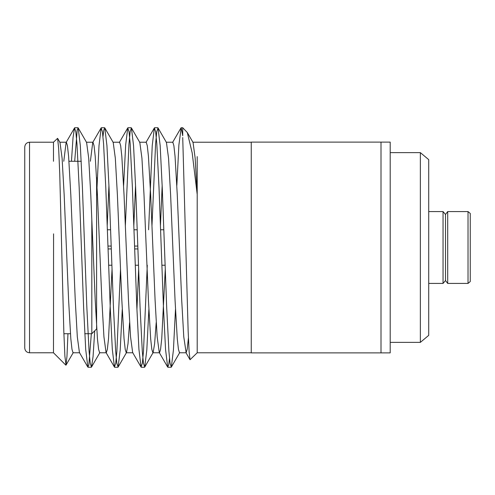 <?xml version="1.0" encoding="UTF-8"?>
<svg xmlns="http://www.w3.org/2000/svg" width="495" height="495" viewBox="0 0 495 495"><rect width="100%" height="100%" fill="white"/><g stroke="black" fill="none" stroke-linecap="round" stroke-linejoin="round"><path stroke-width="0.74" d="M197.202 352.749L197.202 194.442L192.171 152.856L187.308 132.53L182.723 127.741L181.189 127.741L182.723 135.729L182.723 127.741M185.885 352.551L190.043 359.729L189.102 351.487L188.137 330.716L182.723 137.542M190.043 359.729L197.22 352.762M67.964 333.723L66.974 356.233L66.021 365.118L64.894 356.177L63.843 332.225L59.759 174.228L58.67 148.543L57.599 138.328L53.479 142.238L53.491 161.277M53.485 352.205L53.571 233.857M74.689 161.277L77.226 129.808L78.198 127.939L80.326 145.66L82.411 187.624L86.848 307.376L89.063 351.215L90.232 363.318L91.507 367.061L93.066 356.561L94.718 330.827M102.972 136.614L103.82 129.919L104.81 127.939L106.939 145.66L109.024 187.624L113.46 307.376L115.675 351.19L116.845 363.299L118.119 367.061L120.198 350.058L122.246 309.585M125.346 225.881L128.985 143.785L130.154 131.682L131.423 127.939L133.557 145.66L135.636 187.624L140.073 307.376L142.288 351.215L143.457 363.318L144.732 367.061L146.811 350.058L148.859 309.585M151.965 225.881L155.597 143.785L156.767 131.682L158.035 127.939L160.17 145.66L162.249 187.624L166.685 307.376L168.9 351.19L170.07 363.305L171.344 367.061L173.423 350.058L175.471 309.585M71.459 161.277L73.037 137.598L74.522 127.939L75.797 131.682L76.966 143.785L79.181 187.624L83.618 307.376L85.697 349.34L87.832 367.061L88.803 365.192L91.34 333.723M96.605 196.212L99.006 145.66L101.135 127.939L102.409 131.695L103.579 143.798L105.794 187.624L110.23 307.376L112.309 349.34L114.444 367.061L115.719 363.299L116.882 351.19L120.52 269.119M123.62 185.415L125.668 144.942L127.747 127.939L129.022 131.682L130.191 143.785L132.406 187.624L136.843 307.376L138.928 349.34L141.056 367.061L142.331 363.318L143.494 351.215L147.275 265.227M148.587 229.773L152.231 145.66L154.36 127.939L155.634 131.682L156.804 143.785L159.019 187.624L163.455 307.376L165.54 349.34L167.669 367.061L168.659 365.087L169.507 358.386M176.845 185.415L178.893 144.942L181.201 127.741M65.878 365.168L53.485 352.774L29.539 352.78C26.631 352.496 25.035 350.899 24.75 347.991L24.75 147.009C25.059 144.076 26.656 142.48 29.539 142.22L29.539 352.78M187.308 132.53L193.05 142.455L195.148 158.078L197.202 194.442L197.202 156.606M57.599 138.328L59.982 142.455L62.098 158.214L64.164 194.863L68.601 300.137L70.816 338.667L71.985 349.309L73.031 352.768L79.689 352.768M78.198 127.939L86.594 142.455L88.71 158.214L90.777 194.863L95.213 300.137L97.428 338.667L98.598 349.309L99.65 352.768L106.301 352.768L107.353 349.309L108.516 338.667L112.043 269.119M107.211 225.881L108.943 185.415M104.81 127.939L113.207 142.455L115.323 158.214L117.389 194.863L121.826 300.137L124.041 338.667L125.21 349.309L126.262 352.768L132.914 352.768M118.119 367.061L126.516 352.545L128.007 343.728L129.585 322.61M133.823 225.881L135.556 185.415M131.423 127.939L139.819 142.455L141.935 158.214L144.002 194.863L148.438 300.137L150.653 338.667L151.823 349.309L152.875 352.768L153.128 352.545L154.619 343.728L156.197 322.61M160.436 225.881L162.168 185.415M158.035 127.939L166.438 142.455L168.554 158.214L170.614 194.863L175.051 300.137L177.266 338.667L178.435 349.309L179.487 352.768L186.139 352.768L187.215 349.124L188.416 337.943M63.775 161.277L66.126 142.455L66.38 142.232L67.431 145.691L68.601 156.333L70.816 194.863L75.252 300.137L77.313 336.786L79.429 352.545M90.387 161.277L92.738 142.455L101.135 127.939M86.34 142.232L92.992 142.232L94.044 145.691L95.213 156.333L97.428 194.863L101.865 300.137L103.931 336.786L106.048 352.545L114.444 367.061M112.953 142.232L119.604 142.232L120.656 145.691L121.826 156.333L124.041 194.863L128.477 300.137L130.544 336.786L132.66 352.545M136.923 309.585L138.656 269.119M139.565 142.232L146.217 142.232L147.269 145.691L148.438 156.333L150.653 194.863L155.09 300.137L157.156 336.786L159.272 352.545L159.526 352.768L160.578 349.309L161.741 338.667L165.268 269.119M172.835 142.232L173.881 145.691L175.051 156.333L177.266 194.863L181.702 300.137L183.769 336.786L186.139 352.768M91.816 219.514L91.816 333.723L84.763 333.723M70.432 333.723L63.898 333.723M91.816 333.723L96.605 328.934L96.605 177.482M108.065 248.936L111.295 248.936M134.677 248.936L137.907 248.936M137.802 246.065L134.572 246.065M111.189 246.065L107.959 246.065M165.126 265.227L161.896 265.227M138.513 265.227L135.284 265.227M111.901 265.227L108.671 265.227M381.008 142.115L251.243 142.115L251.243 352.886L390.196 352.886L390.196 142.115L381.008 142.115L381.008 352.886M390.196 152.627L420.354 152.627L420.354 342.373L390.196 342.373M420.354 152.627L428.72 159.644L428.72 335.356L420.354 342.373M428.72 211.575L443.044 211.575L443.044 283.425L428.72 283.425M443.044 211.575L445.506 214.453L445.506 280.547L443.044 283.425M447.709 247.5L447.709 283.425L468.022 283.425L468.022 211.575L447.709 211.575L447.709 247.5M468.022 211.575L470.25 213.438L470.25 281.562L468.022 283.425M157.812 127.741L154.589 127.741M131.2 127.741L127.97 127.741M104.594 127.741L101.357 127.741M77.969 127.741L74.751 127.741M171.128 367.259L167.885 367.259M144.503 367.259L141.285 367.259M117.903 367.259L114.661 367.259M91.278 367.259L88.054 367.259M53.491 142.22L29.539 142.22M251.243 142.22L192.79 142.232M251.243 352.78L197.202 352.78M59.728 142.232L66.38 142.232M152.875 352.768L159.526 352.768M166.178 142.232L172.829 142.232M73.291 352.545L66.021 365.112M99.903 352.545L91.507 367.061M153.128 352.545L144.732 367.061M179.741 352.545L171.344 367.061M74.522 127.939L66.126 142.455M87.832 367.061L79.435 352.545M127.747 127.939L119.351 142.449M141.056 367.061L132.66 352.551M154.36 127.939L145.969 142.449M167.669 367.061L159.272 352.551M180.972 127.939L172.582 142.449M81.26 161.277L68.984 161.277M163.814 229.773L160.578 229.773M137.195 229.773L133.966 229.773M110.583 229.773L107.353 229.773M445.506 280.547L447.709 283.425M445.506 214.453L447.709 211.575"/></g></svg>
